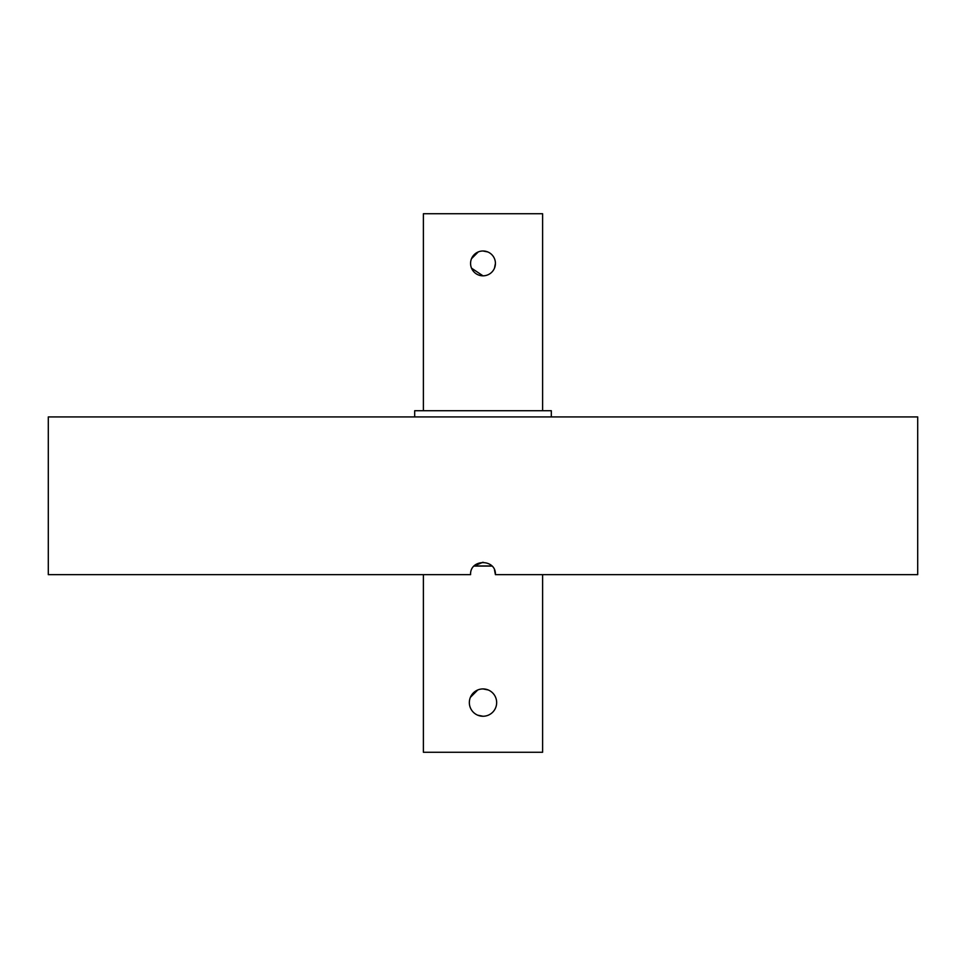 <?xml version="1.0" encoding="UTF-8"?>
<svg xmlns="http://www.w3.org/2000/svg" width="966" height="966" viewBox="0 0 966 966"><rect width="100%" height="100%" fill="white"/><g stroke="black" fill="none" stroke-linecap="round" stroke-linejoin="round"><path stroke-width="1.45" d="M917.7 416.926L48.3 416.926L48.3 574.661L470.575 574.661C469.838 558.626 496.186 558.638 495.425 574.661L917.7 574.661L917.7 416.926M474.234 565.871L483.036 562.236M494.483 569.916L495.425 574.661M423.386 574.661L423.386 752.26L542.614 752.26L542.614 574.661M483 716.253A13.657 13.657 0 0 1 469.343 702.584A13.657 13.657 0 0 1 483 688.927A13.657 13.657 0 0 1 496.657 702.584A13.657 13.657 0 0 1 483 716.253L477.759 715.202M470.382 697.355L477.759 689.966M551.308 416.926L551.308 410.719L414.692 410.719L414.692 416.926M483 275.829A12.425 12.425 0 0 1 470.575 263.416A12.425 12.425 0 0 1 483 250.991A12.425 12.425 0 0 1 495.425 263.416A12.425 12.425 0 0 1 483 275.829L471.529 268.174M471.529 258.659L478.23 251.945M542.614 410.719L542.614 213.74L423.386 213.74L423.386 410.719M483 250.991L487.758 251.945M495.425 263.416L494.471 268.174M483 688.927L488.241 689.966M474.149 565.955L491.851 565.955M474.04 566.064L491.96 566.064"/></g></svg>
